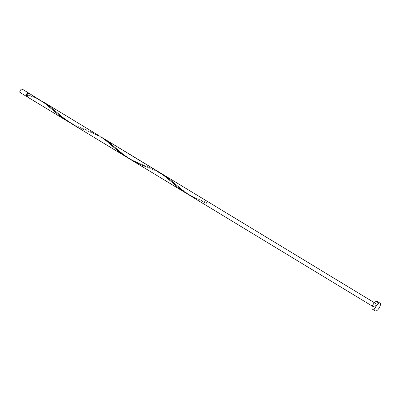 <?xml version="1.0" encoding="UTF-8"?>
<svg xmlns="http://www.w3.org/2000/svg" width="400" height="400" viewBox="0 0 400 400"><rect width="100%" height="100%" fill="white"/><g stroke="black" fill="none" stroke-linecap="round" stroke-linejoin="round"><path stroke-width="0.3" stroke-dasharray="2 1.5" d="M22.075 89.035A2 0.8 -58.8 0 1 21.83 90.97A2 0.8 -58.8 0 1 20.175 92.51M26.64 96.225A2 0.8 121.2 0 0 27.93 94.93A2 0.8 121.2 0 0 28.485 93.185M26.42 95.885A1.6 0.64 121.2 0 0 26.56 95.92A1.6 0.64 121.2 0 0 27.795 94.845A1.6 0.64 121.2 0 0 28.18 93.25M26.84 96.605A2 0.8 121.2 0 0 27.015 96.655A2 0.8 121.2 0 0 28.58 95.27L28.59 94.915A1.6 0.64 121.2 0 0 28.705 93.525A1.6 0.64 121.2 0 0 28.565 93.485A1.6 0.64 121.2 0 0 27.24 94.715A1.6 0.64 121.2 0 0 27.045 96.265A1.6 0.64 121.2 0 0 27.185 96.305A1.6 0.64 121.2 0 0 28.59 94.915L28.925 94.57A2 0.8 121.2 0 0 28.915 93.185M377.145 301.395A4.55 1.815 -58.8 0 1 376.59 305.785A4.55 1.815 -58.8 0 1 372.83 309.28A4.55 1.815 -58.8 0 1 372.43 309.17M28.925 94.57L35.96 97.665L39.78 99.775M69.335 122.34L78.21 126.635L93.12 132.62L99.215 135.82M41.65 100.965L35.94 98.195L28.58 95.27L28.59 94.915M126.855 157.265L135.06 161.555L152.555 168.665L158.65 171.865M186.29 193.305L194.495 197.6L207.225 202.705L206.875 203.4L204.33 202.42L192.35 196.925M162.44 174.16L157.13 171.325L146.93 167.16C150.795 168.4 155.56 170.645 161.21 173.895C165.62 176.9 169.225 179.725 172.025 182.38M101.085 137.005L95.375 134.24L80.3 128.2L73.485 124.835M373.925 307.04A2 0.8 -58.8 0 1 373.75 306.995A2 0.8 -58.8 0 1 373.995 305.06A2 0.8 -58.8 0 1 375.65 303.52A2 0.8 -58.8 0 1 375.825 303.57A2 0.8 -58.8 0 1 375.58 305.505A2 0.8 -58.8 0 1 373.925 307.04M206.36 203.205L206.88 203.405A2 0.8 121.2 0 0 207.225 202.705M28.295 93.28L28.705 93.525M372.36 306.15L373.75 306.995M374.435 302.725L375.825 303.57M26.635 96.015L27.045 96.265M174.135 183.195L179.155 187.5L188.195 193.995C194.425 197.9 202.625 200.92 204.665 201.71M114.7 147.15L119.72 151.46L128.76 157.95C134.99 161.86 143.19 164.875 145.23 165.665M87.495 131.115C91.36 132.355 96.125 134.6 101.78 137.855C106.19 140.855 109.795 143.68 112.59 146.34M55.27 111.105L60.285 115.415L69.325 121.905C75.56 125.815 83.755 128.83 85.8 129.62M28.57 95.27C31.925 96.31 36.515 98.49 42.33 101.8C46.735 104.795 50.345 107.625 53.16 110.295"/><path stroke-width="0.6" d="M20.175 92.51A2 0.8 -58.8 0 1 20 92.46A2 0.8 -58.8 0 1 20.245 90.525A2 0.8 -58.8 0 1 21.9 88.99A2 0.8 -58.8 0 1 22.075 89.035L28.285 92.805A2 0.8 121.2 0 0 28.11 92.755A2 0.8 121.2 0 0 26.455 94.29A2 0.8 121.2 0 0 26.21 96.225A2 0.8 121.2 0 0 26.385 96.275A2 0.8 121.2 0 0 26.64 96.225M28.485 93.185A2 0.8 121.2 0 0 28.285 92.805M28.18 93.25A1.6 0.64 121.2 0 0 28.08 93.145A1.6 0.64 121.2 0 0 27.94 93.105A1.6 0.64 121.2 0 0 26.615 94.335A1.6 0.64 121.2 0 0 26.42 95.885L26.635 96.015M375.285 310.9L372.43 309.17A4.55 1.815 -58.8 0 1 372.985 304.78A4.55 1.815 -58.8 0 1 376.75 301.28A4.55 1.815 -58.8 0 1 377.145 301.395L380 303.125A4.55 1.815 -58.8 0 1 379.445 307.515A4.55 1.815 -58.8 0 1 375.68 311.01A4.55 1.815 -58.8 0 1 375.285 310.9A4.55 1.815 -58.8 0 1 375.84 306.51A4.55 1.815 -58.8 0 1 379.6 303.01A4.55 1.815 -58.8 0 1 380 303.125M67.425 121.22L58.7 115.03L44.415 102.92L28.915 93.185A2 0.8 121.2 0 0 28.74 93.135A2 0.8 121.2 0 0 27.085 94.675A2 0.8 121.2 0 0 26.84 96.605L69.335 122.34M73.485 124.835L65.495 119.665L48.89 105.74L41.65 100.965M101.135 137.04L105.85 140.525L118.135 151.075L125.025 156.115L186.29 193.305L177.57 187.12L167.27 178.22L161.25 173.545L101.135 137.04M192.35 196.925L184.365 191.75L169.755 179.425L162.44 174.16L374.435 302.725M146.93 167.16L137.16 163.065L129.64 158.94L122.68 153.98L108.325 141.785L101.085 137.005M71.21 123.515L126.855 157.265M43.57 102.07L99.215 135.82M130.645 159.56L372.36 306.15M103.005 138.115L162.44 174.16M20 92.46L26.21 96.225"/></g></svg>
